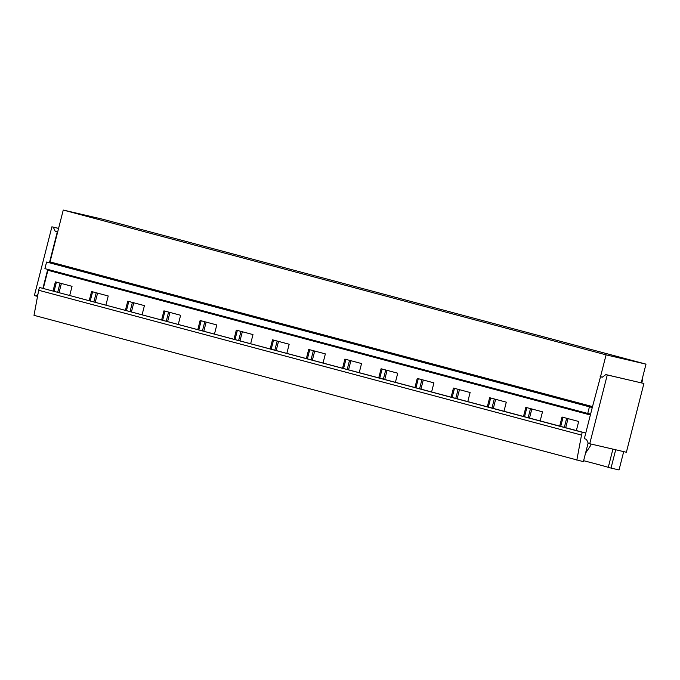<?xml version="1.0" encoding="UTF-8"?>
<svg xmlns="http://www.w3.org/2000/svg" width="680" height="680" viewBox="0 0 680 680"><rect width="100%" height="100%" fill="white"/><g stroke="black" fill="none" stroke-linecap="round" stroke-linejoin="round"><path stroke-width="1.02" d="M576.827 460.131L581.51 435.072L38.683 290.267L34 315.333L583.372 461.66L588.14 442.969M38.683 290.267L39.398 287.445L582.225 432.25L581.51 435.072M582.225 432.25L585.76 433.075L584.324 438.719L586.457 439.288L588.31 443.36L589.738 443.734L607.265 374.96L643.909 383.477L626.382 452.251L589.738 443.734M39.398 287.445L585.76 433.058L590.58 414.154A0.909 0.535 -75.1 0 0 590.444 414.077A0.909 0.535 -75.1 0 1 590.444 414.077L587.733 413.449L589.424 406.835L592.127 407.464A0.909 0.535 -75.1 0 0 592.288 407.464L590.58 414.154M47.821 269.425A0.909 0.535 -75.1 0 1 47.906 270.274L43.299 288.354M589.424 406.835L46.597 262.029L44.905 268.642L587.733 413.449M46.597 262.029L592.127 407.464M592.51 406.606L50.039 261.902A0.909 0.535 -75.1 0 1 49.3 262.659M602.361 377.153L600.508 376.728L606.084 354.858L646 364.14L103.173 219.334L63.257 210.052L606.084 354.858M50.039 261.902L63.257 210.052M615.697 449.769L611.023 468.087L619.029 469.948L623.696 451.631M641.24 382.815L646 364.14M53.057 290.955L55.378 281.877L72.046 286.322L69.725 295.4M54.086 291.227L56.406 282.149M57.715 292.196L60.027 283.118M59.066 292.561L61.378 283.475M89.25 300.611L91.562 291.524L108.23 295.978L105.918 305.056M90.278 300.883L92.591 291.805M93.9 301.852L96.212 292.765M95.251 302.209L97.572 293.131M125.434 310.267L127.746 301.18L144.423 305.626L142.103 314.712M126.463 310.539L128.783 301.452M130.084 311.508L132.405 302.422M131.444 311.865L133.756 302.787M161.627 319.914L163.94 310.837L180.608 315.282L178.296 324.36M162.656 320.195L164.968 311.108M166.277 321.155L168.589 312.077M167.629 321.521L169.949 312.435M197.812 329.57L200.124 320.493L216.793 324.938L214.481 334.016M198.84 329.842L201.161 320.764M202.462 330.811L204.782 321.733M203.821 331.177L206.133 322.091M233.996 339.226L236.317 330.14L252.986 334.585L250.674 343.672M235.033 339.499L237.346 330.421M238.654 340.467L240.966 331.381M240.006 340.825L242.326 331.747M270.19 348.874L272.501 339.796L289.17 344.241L286.858 353.328M271.218 349.154L273.538 340.068M274.839 350.115L277.159 341.037M276.199 350.48L278.511 341.402M306.374 358.53L308.695 349.452L325.363 353.898L323.051 362.975M307.411 358.802L309.723 349.724M311.032 359.771L313.344 350.693M312.383 360.137L314.704 351.05M342.567 368.186L344.879 359.1L361.548 363.553L359.236 372.631M343.596 368.458L345.916 359.38M347.216 369.427L349.537 360.341M348.576 369.784L350.888 360.706M378.751 377.842L381.072 368.755L397.74 373.201L395.42 382.287M379.788 378.114L382.1 369.027M383.409 379.083L385.721 369.997M384.761 379.44L387.082 370.362M414.945 387.49L417.256 378.411L433.925 382.857L431.613 391.935M415.973 387.77L418.285 378.683M419.594 388.73L421.906 379.652M420.954 389.096L423.266 380.01M451.129 397.146L453.45 388.067L470.118 392.513L467.798 401.591M452.166 397.418L454.478 388.339M455.787 398.387L458.099 389.308M457.138 398.752L459.45 389.666M487.322 406.801L489.634 397.715L506.302 402.161L503.99 411.247M488.35 407.074L490.662 397.995M491.971 408.043L494.284 398.956M493.331 408.399L495.644 399.322M523.506 416.449L525.827 407.371L542.495 411.817L540.175 420.903M524.535 416.729L526.856 407.643M528.164 417.69L530.476 408.612M529.516 418.055L531.828 408.977M559.7 426.105L562.012 417.027L578.68 421.473L576.368 430.55M565.7 427.712L568.021 418.625M560.728 426.385L563.04 417.299M564.349 427.346L566.661 418.268M612.918 449.123L608.277 467.347L611.023 468.087M608.277 467.347A30.03 0.459 14.3 0 0 583.619 460.7M58.591 228.37L51.901 226.814L53.329 227.197L55.182 231.268L57.316 231.838L49.461 262.659M37.544 296.378L34.374 295.587L51.901 226.814M37.91 294.414L35.802 295.97M47.745 269.399L42.933 288.269M57.698 231.854L55.182 231.268M58.573 228.412L53.329 227.197M600.508 376.728L592.288 407.464M600.142 376.644L602.284 377.213L605.846 374.587L607.265 374.96M643.909 383.477L605.846 374.587M591.022 444.031L590.538 445.672L585.539 453.177M641.784 382.933L642.736 379.185L642.269 378.794M590.376 414.987L47.906 270.274"/></g></svg>
